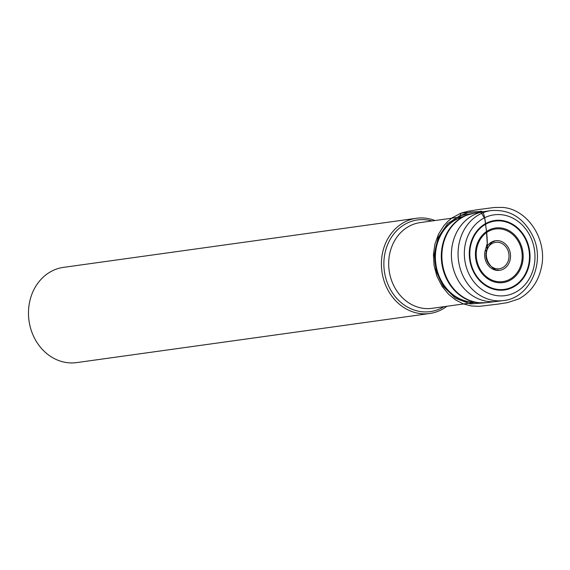 <?xml version="1.0" encoding="UTF-8"?>
<svg xmlns="http://www.w3.org/2000/svg" width="570" height="570" viewBox="0 0 570 570"><rect width="100%" height="100%" fill="white"/><g stroke="black" fill="none" stroke-linecap="round" stroke-linejoin="round"><path stroke-width="0.85" d="M483.595 218.289A40.776 35.212 82.1 0 0 480.446 288.456A40.776 35.212 82.1 0 0 534.938 258.958A40.776 35.212 82.1 0 0 483.595 218.289M434.967 220.54A48.072 41.503 82.1 0 0 416.414 218.282A48.072 41.503 82.1 0 0 404.101 222.343A48.072 41.503 82.1 0 0 383.46 278.951A48.072 41.503 82.1 0 0 429.659 313.507A48.072 41.503 82.1 0 0 446.894 306.268M431.967 220.96A46.263 39.943 82.1 0 0 405.712 223.853A46.263 39.943 82.1 0 0 388.704 286.112A46.263 39.943 82.1 0 0 443.887 306.689M416.414 218.282L63.484 267.366A48.072 41.503 82.1 0 0 51.172 271.427A48.072 41.503 82.1 0 0 30.531 328.035A48.072 41.503 82.1 0 0 76.729 362.591L429.659 313.507M472.658 213.451L460.083 215.631L460.083 217.747L460.083 215.631L469.637 212.118L480.417 211.47L484.764 218.488L486.438 230.836L487.236 243.568L485.077 251.128L487.051 249.902C487.564 243.525 487.25 236.351 486.117 228.363C485.291 222.079 484.464 209.162 480.111 211.477L460.988 213.13L460.083 215.631L447.642 223.554L438.159 237.455L434.276 254.79L436.264 271.519L443.218 286.29L455.323 298.174L470.45 303.924L485.084 302.805M473 302.214A43.277 37.364 -97.9 0 1 435.893 267.871A43.277 37.364 -97.9 0 1 455.202 219.842A43.277 37.364 -97.9 0 1 461.194 217.32M462.904 216.657L420.204 222.592A43.277 37.364 82.1 0 0 409.118 226.254A43.277 37.364 82.1 0 0 390.536 277.212A43.277 37.364 82.1 0 0 432.124 308.32L474.824 302.385M482.705 302.891A45.087 38.931 -97.9 0 1 478.736 302.756A45.087 38.931 -97.9 0 1 442.199 265.762A45.087 38.931 -97.9 0 1 462.591 217.07A45.087 38.931 -97.9 0 1 466.566 215.232A45.087 38.931 -97.9 0 1 470.343 214.014M486.602 302.649A45.172 39.002 82.1 0 1 442.37 263.205A45.172 39.002 82.1 0 1 474.162 213.187L466.566 215.232L459.684 217.904A43.356 37.435 82.1 0 0 455.865 219.671A43.356 37.435 82.1 0 0 436.257 266.489A43.356 37.435 82.1 0 0 471.39 302.064L478.736 302.756L486.602 302.649L496.306 301.48A45.351 39.152 -97.9 0 1 451.896 261.879A45.351 39.152 -97.9 0 1 483.816 211.662A45.351 39.152 -97.9 0 1 483.966 211.634M496.456 301.466A45.351 39.152 -97.9 0 1 496.306 301.48L503.324 300.575A45.415 39.209 -97.9 0 1 459.954 267.701A45.415 39.209 -97.9 0 1 479.505 214.406A45.415 39.209 -97.9 0 1 490.813 210.615C509.623 209.083 523.688 217.704 533.014 236.465C545.704 262.791 529.722 298.217 503.324 300.575M474.162 213.187L484.115 211.613A45.351 39.152 82.1 0 0 472.822 215.403A45.351 39.152 82.1 0 0 453.3 268.62A45.351 39.152 82.1 0 0 496.605 301.445M485.847 223.461A35.069 30.281 -97.9 0 1 530 258.438A35.069 30.281 -97.9 0 1 483.139 283.81A35.069 30.281 -97.9 0 1 485.847 223.461M510.15 280.255A27.559 23.797 -97.9 0 1 475.458 252.774A27.559 23.797 -97.9 0 1 512.28 232.838A27.559 23.797 -97.9 0 1 510.15 280.255M513.221 286.468A34.464 29.761 82.1 0 0 526.231 240.846A34.464 29.761 82.1 0 0 486.068 224.01A34.464 29.761 82.1 0 0 473.057 269.631A34.464 29.761 82.1 0 0 513.221 286.468M491.703 241.986A14.941 12.903 -97.9 0 1 510.521 256.892A14.941 12.903 -97.9 0 1 490.549 267.701A14.941 12.903 -97.9 0 1 491.703 241.986M509.666 279.364A26.555 22.928 82.1 0 0 519.69 244.209A26.555 22.928 82.1 0 0 488.739 231.242A26.555 22.928 82.1 0 0 478.714 266.389A26.555 22.928 82.1 0 0 509.666 279.364M492.231 243.454A13.338 11.514 82.1 0 0 491.197 266.404A13.338 11.514 82.1 0 0 509.017 256.757A13.338 11.514 82.1 0 0 492.231 243.454M484.115 211.613L490.813 210.615M490.998 242.407L494.468 241.231C492.117 241.317 489.644 244.202 487.051 249.902C483.339 261.523 494.76 271.648 498.479 270.123L494.838 269.952M460.988 213.13L452.081 217.883L447.892 221.331L444.051 225.471L438.515 234.163L434.896 244.174L433.421 254.712L434.091 265.641L436.998 276.4L442.156 286.454L448.668 294.369L455.551 299.906L463.296 303.867L471.454 306.012L479.534 306.325L497.938 304.123L507.371 302.656L518.793 298.922C530.684 292.424 538.222 281.943 541.4 267.494C547.756 239.82 527.692 208.955 502.305 207.409L494.161 207.509L477.881 209.646L467.578 211.342L460.988 213.13"/></g></svg>
